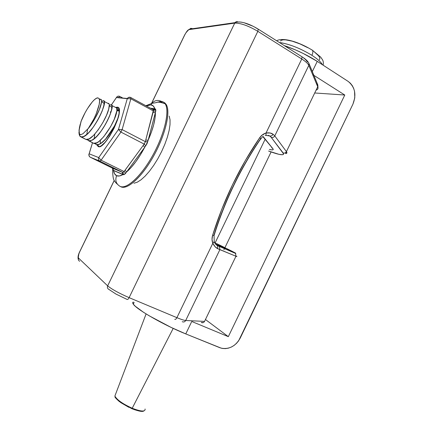 <?xml version="1.0" encoding="UTF-8"?>
<svg xmlns="http://www.w3.org/2000/svg" width="433" height="433" viewBox="0 0 433 433"><rect width="100%" height="100%" fill="white"/><g stroke="black" fill="none" stroke-linecap="round" stroke-linejoin="round"><path stroke-width="0.65" d="M316.279 90.069C317.892 89.501 318.369 88.392 317.714 86.752L286.424 151.631C287.29 152.838 287.025 153.499 285.628 153.618L286.522 151.772M236.104 256.309L236.207 256.092C237.257 256.693 237.176 256.747 235.969 256.249L204.549 321.394L235.969 256.249L219.888 249.646L185.703 320.496L204.549 321.394L185.703 320.496L219.888 249.646L217.848 248.753L215.212 246.826L212.792 243.324L176.913 317.665L129.115 297.65L257.841 31.328L301.763 58.991L266.035 133.007L270.149 133.001L273.082 134.284L274.782 135.897L286.424 151.631L317.714 86.752L308.816 65.367L274.782 135.897L308.816 65.367C308.02 63.619 305.671 61.491 301.763 58.991L266.035 133.007L262.555 134.717L259.746 137.645L245.343 160.508L232.597 184.572L221.647 209.588L212.608 235.298L212.029 239.395L212.792 243.324L176.913 317.665C181.189 319.44 184.122 320.382 185.703 320.496C184.122 320.382 181.189 319.44 176.913 317.665L129.115 297.65L257.841 31.328C248.282 25.726 240.586 22.992 234.735 23.122L107.66 285.856L78.617 258.165L78.281 257.278L78.882 253.841L79.721 251.8L114.209 180.572L79.721 251.8C78.313 254.95 77.945 257.072 78.617 258.165C78.102 259.546 78.454 260.579 79.683 261.261L79.683 261.261C78.454 260.579 78.102 259.546 78.617 258.165L107.66 285.856C111.806 289.282 118.956 293.211 129.115 297.65C118.956 293.211 111.806 289.282 107.66 285.856C107.07 287.447 107.465 288.622 108.845 289.379L116.012 294.088L127.031 299.414C127.621 299.739 128.314 299.149 129.115 297.65C128.314 299.149 127.621 299.739 127.031 299.414M263.302 134.907L262.934 134.447L263.302 134.907M261.207 138.511L259.768 140.195M307.527 62.022L305.525 59.538L303.75 58.092M257.765 28.946L255.183 27.425M252.417 25.991L244.147 22.787M240.542 22.04L241.766 22.229M239.747 21.964L238.155 22.007M316.523 83.65L317.784 84.846L317.714 86.752L317.779 84.841L308.886 63.294L308.816 65.367L308.891 63.299C307.95 61.264 305.666 59.099 302.034 56.81L301.693 56.593L302.045 56.826L301.763 58.991L302.034 56.81L258.214 29.135L257.841 31.328C248.282 25.726 240.586 22.992 234.735 23.122L235.032 22.64C235.888 21.645 236.883 21.406 238.02 21.931L236.212 21.769L234.735 23.122L189.291 29.574C187.857 30.066 186.336 31.847 184.734 34.921L151.566 103.422L184.734 34.921L185.827 32.968L188.29 30.077L190.861 28.324L192.328 28.594L191.586 28.859L192.539 28.724L190.634 28.383L189.291 29.574L234.735 23.122L107.66 285.856C107.07 287.447 107.465 288.622 108.845 289.379M201.318 322.493C202.682 323.056 203.759 322.688 204.549 321.394C203.759 322.688 202.682 323.056 201.318 322.493L202.298 322.379M262.815 136.579L272.882 148.698C273.851 150.018 272.687 150.262 269.391 149.428L272.352 149.915L273.212 149.585L272.882 148.698L263.042 136.427L272.882 148.698L271.827 147.783M268.39 135.307L269.732 135.957L265.819 135.318L269.732 135.957L271.188 137.321L283.588 153.845L283.388 154.446L282.527 154.733L278.982 154.332L268.612 151.047C279.859 155.193 284.692 155.82 283.112 152.925C284.53 153.363 285.634 152.936 286.424 151.631L274.782 135.897L273.082 134.284C271.442 132.996 269.093 132.568 266.035 133.007C263.497 133.743 261.397 135.291 259.746 137.645C239.287 167.679 223.574 200.23 212.608 235.298C211.775 238.09 211.84 240.764 212.792 243.324C214.281 246.112 215.964 247.92 217.848 248.753L235.969 256.249L235.53 253.419L216.435 244.997M222.551 246.501L235.769 253.251L234.87 252.942L235.557 253.451L235.969 256.249M224.938 248.071L215.493 244.017L225.582 248.315L222.481 246.658L224.727 247.979M213.875 235.39C224.695 200.782 240.201 168.659 260.39 139.015L260.569 139.031C260.996 138.95 260.72 138.484 259.746 137.645C260.72 138.484 260.996 138.95 260.569 139.031C240.391 168.697 224.895 200.852 214.07 235.498L212.608 235.298L213.875 235.39M214.081 242.35C228.521 249.386 239.113 254.766 234.87 252.942L218.719 246.058L219.434 246.577L219.888 249.646L219.461 246.61L216.976 245.278L217.453 245.608L217.848 248.753L217.453 245.608L216.11 244.71M214.016 241.533L214.238 241.749L212.792 243.324L214.238 241.749M265.207 135.464C265.959 135.432 266.235 134.614 266.035 133.007C266.235 134.614 265.959 135.432 265.207 135.464M265.651 135.35L269.732 135.957C271.118 136.281 272.238 135.718 273.082 134.284C272.238 135.718 271.118 136.281 269.732 135.957L271.188 137.321C272.725 137.786 273.921 137.31 274.782 135.897C273.921 137.31 272.725 137.786 271.188 137.321L283.112 152.925C284.53 153.363 285.634 152.936 286.424 151.631M257.906 28.946L258.22 29.152L257.841 31.328L301.763 58.991C305.671 61.491 308.02 63.619 308.816 65.367L317.714 86.752M174.726 319.31C175.397 319.668 176.123 319.121 176.913 317.665C176.123 319.121 175.397 319.668 174.726 319.31M182.217 321.692C183.689 322.298 184.848 321.903 185.703 320.496C184.848 321.903 183.689 322.298 182.217 321.692M271.101 151.961L224.922 247.676L271.101 151.961M224.511 248.526L223.904 249.781L224.511 248.526M240.261 338.011L352.944 104.126L238.599 340.841L236.499 343.358L234.036 345.464L231.309 347.077L228.413 348.143L225.458 348.614L222.562 348.468L219.829 347.71L185.762 333.908L191.473 322.082L185.762 333.908L221.312 348.202C229.333 349.528 235.655 346.129 240.261 338.011M191.759 321.481L228.326 336.663L344.776 95.027L312.653 74.584L344.776 95.027L314.872 92.987L344.776 95.027L228.326 336.663L191.759 321.481M312.317 71.602L317.254 61.372L348.17 81.415L350.384 83.233L352.229 85.55L353.631 88.278L354.546 91.309L354.789 97.826L352.944 104.126C356.608 94.627 355.017 87.06 348.17 81.415L317.254 61.372C307.159 54.948 296.172 49.692 284.292 45.606L295.555 49.93L303.252 53.486L317.254 61.372L312.317 71.602M133.288 304.134C132.53 303.057 132.53 302.353 133.299 302.028L132.725 302.705L133.31 304.172L135.34 306.304L143.496 312.274L149.347 315.884L171.051 327.386L185.762 333.908C164.524 325.448 136.287 309.281 133.288 304.134L134.133 302.375M205.572 319.608L228.326 336.663L205.572 319.608M322.417 64.723C321.015 62.071 317.513 58.931 311.901 55.31C317.513 58.931 321.015 62.071 322.417 64.723M311.76 49.827L312.518 50.331C313.146 51.375 312.94 53.037 311.901 55.31C312.94 53.037 313.146 51.375 312.518 50.331L312.215 50.028M265.077 139.388L214.957 243.232L265.077 139.388M314.347 51.9L318.574 55.803L319.608 57.454L319.868 58.812L319.359 59.835M280.46 40.983L281.499 40.22L283.269 39.841L285.704 39.874L292.205 41.167L299.993 43.922L307.803 47.706M279.361 42.494C289.406 44.014 300.253 48.285 311.901 55.31C300.859 48.615 290.354 44.388 280.384 42.623M145.082 409.001C145.336 411.913 141.044 411.659 132.217 408.238L131.789 408.665L132.217 408.238C140.952 411.631 145.25 411.913 145.109 409.077M173.195 328.398L132.217 408.238L173.195 328.398M142.83 411.188L139.491 411.079L134.582 409.726M128.882 407.334L120.845 402.652L117.078 399.54L115.292 397.012M115.562 394.257L114.886 396.033C116.948 399.854 122.723 403.924 132.217 408.238C122.723 403.924 116.942 399.854 114.886 396.033L115.562 394.257M118.014 118.047L114.518 125.922C108.001 138.749 97.593 148.324 95.114 143.383C97.593 148.324 108.001 138.749 114.518 125.922L118.014 118.047M94.221 138.674L94.784 134.116M109.316 105.538C113.939 101.972 112.364 112.764 104.9 125.24C98.399 136.644 89.555 143.994 87.477 139.507C89.555 143.994 98.399 136.644 104.9 125.24C112.364 112.764 113.939 101.972 109.316 105.538M101.598 101.679C106.843 97.149 104.099 110.772 95.119 124.331C87.747 135.962 79.385 140.925 79.12 133.099C79.385 140.925 87.747 135.962 95.119 124.331C104.099 110.772 106.843 97.149 101.598 101.679M79.006 132.438L79.65 134.203L81.014 134.631L83.022 133.683L88.213 128.504L83.022 133.683L81.014 134.631L80.251 134.593L79.391 133.835L79.109 129.505L81.139 121.359L79.385 127.87L80.17 124.412M78.968 132.022C79.006 134.831 79.677 136.476 80.987 136.952L83.369 136.747C93.079 133.564 109.159 99.709 103.346 100.732L102.074 101.208M88.695 140.817L92.045 140.232C102.199 135.442 116.661 103.855 110.935 104.759L109.322 105.408L110.935 104.759L111.866 105.49L111.968 108.109L111.454 110.572L109.295 116.731L105.609 124.103L100.997 131.264L96.337 136.86L91.92 140.297L88.695 140.817L93.604 143.28L96.868 142.782L98.995 141.423L103.666 136.801L110.588 126.674L114.252 119.319L116.867 110.696L116.726 108.071L115.367 107.352L115.768 107.319C116.829 107.379 117.17 108.699 116.786 111.281C115.725 121.527 99.179 146.581 93.604 143.28L87.536 139.902M117.013 120.764L113.365 128.108L106.442 138.214L101.76 142.82L99.622 144.167L96.337 144.654C97.403 145.06 98.859 144.698 100.694 143.561C106.513 140.07 114.756 127.318 117.971 118.312L117.971 118.306M119.015 108.943L118.458 108.743M115.606 107.476L116.477 107.936L115.606 107.476M108.061 103.476L108.894 103.915L108.061 103.476M100.451 99.444L101.241 99.861L100.451 99.444M81.009 121.527C85.458 109.895 94.491 97.176 97.993 97.896L96.445 98.264L94.497 99.639L92.261 101.934L87.406 108.721L85.036 112.851L81.009 121.527L78.968 130.988M101.603 101.549L103.346 100.732L104.055 101.111L103.346 100.732L104.229 101.441L104.266 104.039L102.193 110.989L97.777 120.055L93.16 127.259L88.521 132.904L84.148 136.384L80.987 136.952L85.94 139.437L89.138 138.896L93.539 135.442L98.194 129.83L102.805 122.653L106.507 115.275L108.688 109.116L109.3 104.818L109.132 104.044L107.839 103.357L108.223 103.319C109.381 103.379 109.614 105.019 108.91 108.239C106.929 119.091 91.125 142.522 85.94 139.437L79.861 136.049L78.968 132.027M117.798 118.777L117.679 119.097M85.474 139.204L85.94 139.437L85.474 139.204M100.608 99.281L100.239 99.33L100.608 99.281C101.847 99.346 101.939 101.322 100.873 105.219C99.368 111.157 93.458 122.258 88.121 128.725L93.831 119.032L96.229 113.76L99.211 104.38L99.579 100.97L99.157 98.762L97.993 97.896L99.152 98.756C101.398 102.036 95.303 118.761 88.121 128.725L94.47 119.427L99.411 109.452L101.56 102.026L101.468 99.98L100.608 99.281M93.127 143.042L93.604 143.28L93.127 143.042M96.337 144.654L95.146 143.718M101.468 99.98L99.152 98.756M115.963 107.346L117.338 107.162L118.388 107.725L119.043 109.035L119.032 113.711L117.267 120.515L114.003 128.368L109.771 135.989L105.262 142.132L101.208 145.84L99.552 146.598L98.231 146.587L98.746 145.861L98.231 146.587C105.289 150.354 126.187 107.222 117.338 107.162L117.408 109.695M155.398 102.773L161.173 101.295L163.398 102.036L165.125 103.768C169.92 110.561 164.702 133.737 152.99 154.949C141.331 176.215 126.468 189.773 120.006 186.336C116.033 183.879 114.907 180.334 116.618 175.711C114.994 174.964 113.971 173.232 113.538 170.532L114.631 173.86L116.618 175.711L119.443 175.971L122.999 174.559L113.538 170.532L112.347 168.096L90.281 157.228C88.992 156.421 88.619 155.285 89.166 153.812L92.516 142.738L89.166 153.812L98.729 157.59L101.089 160.205L120.915 132.076L144.178 144.097L124.092 171.56L101.089 160.205L99.882 161.163L122.837 172.475L112.347 168.096L90.281 157.228L99.882 161.163L122.837 172.475L123.605 174.683L122.999 174.559C120.39 176.047 118.263 176.431 116.618 175.711C114.907 180.334 116.033 183.879 120.006 186.336C126.219 189.589 140.124 177.395 151.604 157.406C163.127 137.477 169.357 114.436 166.061 105.695M153.239 109.679L155.111 109.387L155.404 109.002L154.835 108.797L153.428 109.771L154.835 108.797L150.549 108.228L154.835 108.797L153.309 106.02L150.922 104.867L151.923 103.281C154.619 100.348 157.699 99.687 161.173 101.295C157.699 99.687 154.619 100.348 151.923 103.281L150.922 104.867C152.8 105.1 154.105 106.41 154.835 108.797L155.404 109.002L155.111 109.387L153.174 109.668M155.636 109.159L155.842 110.588L155.387 112.542C155.512 119.627 153.109 128.839 148.173 140.178L146.955 143.853L144.757 147.231C138.841 158.305 132.801 166.543 126.631 171.939L125.294 173.687L123.908 174.683M166.981 106.199C170.299 114.951 164.085 137.981 152.568 157.899C141.088 177.871 127.167 190.049 120.926 186.785C127.416 190.233 142.295 176.696 153.948 155.442C165.66 134.246 170.856 111.075 166.039 104.272L164.854 102.93L163.084 101.988L158.635 102.248M116.823 111.021L118.442 110.713L119.156 111.092M100.375 143.642L100.31 140.33M120.006 186.336L120.926 186.785L120.006 186.336M146.365 105.988L150.922 104.867L147.805 105.343L146.386 105.977M155.404 109.002L155.723 111.157L148.173 140.178L151.361 132.244L153.688 124.753L155.046 118.074L155.387 112.542L148.173 140.178L145.742 140.07L145.358 141.651L122.122 129.597L130.847 98.784L153.423 110.983L145.742 140.07L153.477 109.836C154.24 110.069 154.787 109.912 155.128 109.37L151.42 108.699M123.026 172.507L124.092 171.56L101.089 160.205L120.915 132.076L118.469 129.451L120.915 132.076L122.122 129.597L118.469 129.451L127.27 98.686L118.469 129.451L98.729 157.59L118.469 129.451L122.122 129.597L120.915 132.076L144.178 144.097L145.358 141.651L147.734 141.753L145.358 141.651L145.742 140.07L148.173 140.178L145.764 145.818L126.631 171.939L131.112 167.517L135.789 161.731L140.416 154.852L144.757 147.231L126.631 171.939L125.045 170.207L144.465 143.718L145.358 141.651L122.122 129.597L130.847 98.784L153.423 110.983L153.477 109.836L130.907 97.625L130.847 98.784L130.907 97.625C127.416 96.895 127.291 98.946 127.378 98.48C128.26 97.246 129.375 96.922 130.723 97.501C129.375 96.922 128.26 97.246 127.378 98.48L116.439 97.539L111.416 104.905L116.439 97.539L127.27 98.686L116.542 97.338C117.386 96.164 118.458 95.85 119.752 96.407L122.685 97.988L119.752 96.407C118.458 95.85 117.386 96.164 116.542 97.338L111.4 104.894M133.943 183.24L137.229 182.223L141.006 179.819L145.136 176.107L149.45 171.203L153.758 165.303L157.883 158.657L161.628 151.539L164.838 144.276L167.371 137.174L169.114 130.555L170.012 124.693L170.039 119.822L169.216 116.12M118.55 97.495L119.752 96.407L118.55 97.495M98.231 146.587L96.9 144.936M110.22 112.179L110.583 111.757M115.643 107.476L115.93 107.357M112.986 170.039L112.861 169.422M127.27 98.686L130.847 98.784L127.27 98.686M90.253 157.217L99.882 161.163L101.089 160.205L98.729 157.59C98.161 159.127 98.545 160.318 99.882 161.163C98.545 160.318 98.161 159.127 98.729 157.59L89.166 153.812C88.619 155.285 88.992 156.421 90.281 157.228M118.317 110.648C117.121 109.76 116.791 108.596 117.338 107.162M155.723 111.157L153.423 110.983L155.723 111.157M155.387 112.542L153.001 112.461L155.387 112.542M145.764 145.818L144.178 144.097L145.764 145.818M123.064 172.502L124.092 171.56L125.7 173.173L124.092 171.56L125.045 170.207L126.631 171.939L125.7 173.173L123.605 174.683L122.837 172.475L122.263 172.231L122.999 174.559L122.263 172.231L112.824 168.291L113.538 170.532L112.824 168.291L112.347 168.096L113.127 170.229L112.899 168.605M144.757 147.231L143.123 145.483L144.757 147.231M123.605 174.683L113.127 170.229M271.973 147.994L271.729 147.669M214.254 241.798C215.039 243.676 216.094 244.937 217.426 245.587L235.53 253.419M214.227 241.733L214.037 235.595M260.747 138.744L262.631 136.704M317.811 84.917L318.001 87.894M258.214 29.135C251.611 25.038 241.029 20.248 235.032 22.64L189.551 29.152C188.171 30.261 188.079 29.016 184.664 34.938L151.496 103.433M78.784 260.547C77.539 258.366 77.843 255.438 79.677 251.757L114.177 180.507M323.175 65.215C323.803 60.463 322.477 59.938 320.707 57.134L312.491 50.298C300.643 42.867 284.01 36.854 276.584 40.74M143.864 410.917C142.701 412.01 138.695 411.269 131.854 408.692M146.094 313.92L114.886 396.033C115.752 397.429 112.889 395.73 119.319 401.553L131.789 408.665M118.09 117.787L114.518 125.922L105.495 139.258L100.694 143.561M109.316 105.446L110.269 104.878M109.289 106.009L111.611 107.059L111.73 108.407C111.194 112.569 108.916 118.182 104.9 125.24C102.118 129.922 99.249 133.797 96.283 136.871L92.045 140.232M101.576 101.89L103.877 103.103L103.969 104.591C103.097 109.695 100.147 116.277 95.119 124.331C92.37 128.552 89.669 131.876 87.011 134.29L83.369 136.747M87.601 129.099L86.795 134.522M119.14 110.794L116.926 110.085M80.235 124.493L81.139 121.359M109.132 104.044L104.229 101.441M116.726 108.071L111.866 105.49M118.658 110.664C118.447 109.268 118.518 108.899 118.875 109.571C122.685 116.017 102.599 151.545 98.383 146.316L98.026 145.499M166.039 104.272L165.125 103.768C160.307 102.107 157.466 101.695 156.605 102.529L151.853 103.373L145.889 105.706M117.375 184.193C113.224 180.61 113.376 178.071 113.083 176.864C112.872 174.856 112.607 173.877 112.737 168.377M89.663 156.795C88.034 153.601 89.328 154.397 89.057 153.986L92.494 142.728M112.921 168.572L112.948 169.536L112.677 168.313"/></g></svg>
